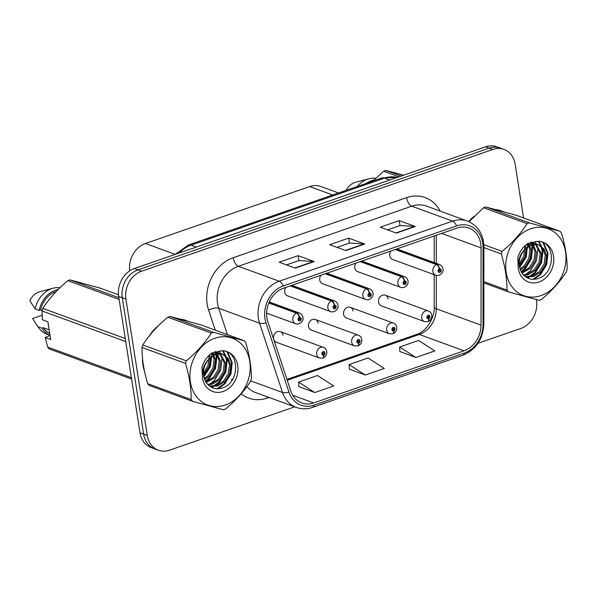 <?xml version="1.0" encoding="UTF-8"?>
<svg xmlns="http://www.w3.org/2000/svg" width="597" height="597" viewBox="0 0 597 597"><rect width="100%" height="100%" fill="white"/><g stroke="black" fill="none" stroke-linecap="round" stroke-linejoin="round"><path stroke-width="0.9" d="M318.044 323.141A5.679 4.686 110.1 0 0 315.261 319.447A5.679 4.686 110.1 0 0 310.343 320.858A5.679 4.686 110.1 0 0 308.567 326.425A5.679 4.686 110.1 0 0 311.358 330.119L354.484 345.887A5.679 4.686 -69.9 0 1 351.7 342.193A5.679 4.686 -69.9 0 1 353.469 336.618A5.679 4.686 -69.9 0 1 358.387 335.208C360.095 335.783 361.222 337.186 361.76 339.417C362.036 342.365 360.849 344.499 358.185 345.82A3.791 1.724 -111.7 0 0 358.797 343.036A1.895 1.56 110.1 0 0 358.178 339.506A1.895 1.56 110.1 0 0 358.663 343.081L358.536 342.006A0.761 0.627 -69.9 0 1 358.058 340.76A0.761 0.627 -69.9 0 1 359.081 341.066A0.761 0.627 -69.9 0 1 358.588 341.984L358.797 343.036M353.051 311.007A5.679 4.686 110.1 0 0 350.26 307.313A5.679 4.686 110.1 0 0 345.35 308.724A5.679 4.686 110.1 0 0 343.573 314.298A5.679 4.686 110.1 0 0 346.364 317.992L389.49 333.753A5.679 4.686 -69.9 0 1 386.699 330.059A5.679 4.686 -69.9 0 1 388.475 324.484A5.679 4.686 -69.9 0 1 393.393 323.081C395.102 323.649 396.229 325.052 396.766 327.283C397.042 330.231 395.848 332.365 393.192 333.686A3.791 1.724 -111.7 0 0 393.804 330.902A1.895 1.56 110.1 0 0 393.177 327.38A1.895 1.56 110.1 0 0 393.662 330.947L393.542 329.872A0.761 0.627 -69.9 0 1 393.057 328.626A0.761 0.627 -69.9 0 1 394.087 328.932A0.761 0.627 -69.9 0 1 393.595 329.85L393.804 330.902M388.057 298.881A5.679 4.686 110.1 0 0 385.266 295.187A5.679 4.686 110.1 0 0 380.349 296.59A5.679 4.686 110.1 0 0 378.58 302.164A5.679 4.686 110.1 0 0 381.364 305.858L424.497 321.619A5.679 4.686 -69.9 0 1 421.706 317.925A5.679 4.686 -69.9 0 1 423.482 312.358A5.679 4.686 -69.9 0 1 428.392 310.947C430.109 311.522 431.228 312.918 431.765 315.149C432.041 318.097 430.855 320.231 428.191 321.552A3.791 1.724 -111.7 0 0 428.803 318.768A1.895 1.56 110.1 0 0 428.183 315.246A1.895 1.56 110.1 0 0 428.668 318.82L428.542 317.738A0.761 0.627 -69.9 0 1 428.064 316.5A0.761 0.627 -69.9 0 1 429.094 316.806A0.761 0.627 -69.9 0 1 428.601 317.723L428.803 318.768M283.045 335.275A5.679 4.686 110.1 0 0 280.254 331.581A5.679 4.686 110.1 0 0 275.344 332.992A5.679 4.686 110.1 0 0 273.568 338.559A5.679 4.686 110.1 0 0 276.351 342.253L319.485 358.013A5.679 4.686 -69.9 0 1 316.694 354.32A5.679 4.686 -69.9 0 1 318.47 348.752A5.679 4.686 -69.9 0 1 323.387 347.342C325.096 347.917 326.216 349.32 326.753 351.543C327.037 354.499 325.843 356.633 323.186 357.946A3.791 1.724 -111.7 0 0 323.798 355.163A1.895 1.56 110.1 0 0 323.171 351.64A1.895 1.56 110.1 0 0 323.656 355.215L323.529 354.133A0.761 0.627 -69.9 0 1 323.052 352.894A0.761 0.627 -69.9 0 1 324.081 353.2A0.761 0.627 -69.9 0 1 323.589 354.118L323.798 355.163M285.873 287.381A5.679 4.686 110.1 0 0 284.754 292.157A5.679 4.686 110.1 0 0 287.538 295.851L330.671 311.612A5.679 4.686 -69.9 0 1 327.88 307.918A5.679 4.686 -69.9 0 1 331.581 301.022A3.791 1.724 68.3 0 1 334.29 305.261A1.895 1.56 110.1 0 0 334.91 308.783A1.895 1.56 110.1 0 0 334.424 305.216L334.551 306.291A0.761 0.627 -69.9 0 1 335.029 307.537A0.761 0.627 -69.9 0 1 333.999 307.231A0.761 0.627 -69.9 0 1 334.492 306.313L334.29 305.261M320.88 275.254A5.679 4.686 110.1 0 0 319.753 280.023A5.679 4.686 110.1 0 0 322.544 283.717L365.67 299.478A5.679 4.686 -69.9 0 1 362.886 295.784A5.679 4.686 -69.9 0 1 366.58 288.896A3.791 1.724 68.3 0 1 369.289 293.127A1.895 1.56 110.1 0 0 369.916 296.657A1.895 1.56 110.1 0 0 369.431 293.082L369.55 294.157A0.761 0.627 -69.9 0 1 370.036 295.403A0.761 0.627 -69.9 0 1 369.006 295.097A0.761 0.627 -69.9 0 1 369.498 294.179L369.289 293.127M355.879 263.12A5.679 4.686 110.1 0 0 354.76 267.889A5.679 4.686 110.1 0 0 357.543 271.583L400.677 287.351A5.679 4.686 -69.9 0 1 397.886 283.65A5.679 4.686 -69.9 0 1 401.587 276.762A3.791 1.724 68.3 0 1 404.296 281A1.895 1.56 110.1 0 0 404.915 284.523A1.895 1.56 110.1 0 0 404.43 280.948L404.557 282.03A0.761 0.627 -69.9 0 1 405.035 283.269A0.761 0.627 -69.9 0 1 404.012 282.963A0.761 0.627 -69.9 0 1 404.505 282.045L404.296 281M390.886 250.986A5.679 4.686 110.1 0 0 389.759 255.755A5.679 4.686 110.1 0 0 392.55 259.456L435.676 275.217A5.679 4.686 -69.9 0 1 432.892 271.523A5.679 4.686 -69.9 0 1 436.586 264.628A3.791 1.724 68.3 0 1 439.295 268.866A1.895 1.56 110.1 0 0 439.922 272.389A1.895 1.56 110.1 0 0 439.437 268.814L439.564 269.896A0.761 0.627 -69.9 0 1 440.041 271.142A0.761 0.627 -69.9 0 1 439.011 270.837A0.761 0.627 -69.9 0 1 439.504 269.919L439.295 268.866M129.728 270.837A22.731 18.731 -69.9 0 1 145.429 243.494L309.686 186.562A22.731 18.731 -69.9 0 1 320.82 186.518L338.499 192.98M142.981 365.065A36.365 29.969 110.1 0 0 144.504 371.215A36.365 29.969 110.1 0 1 142.981 365.065A36.365 29.969 110.1 0 1 142.519 358.312A36.365 29.969 110.1 0 0 142.981 365.065M266.926 317.91A24.246 19.985 -69.9 0 1 283.59 288.179L456.966 228.084A24.246 19.985 -69.9 0 1 468.846 228.039A24.246 19.985 -69.9 0 1 481.055 247.859L481.033 325.134A24.246 19.985 -69.9 0 1 464.063 350.82L313.679 402.938A24.246 19.985 -69.9 0 1 301.798 402.982A24.246 19.985 -69.9 0 1 290.829 391.057L267.852 321.753A24.246 19.985 -69.9 0 1 266.926 317.91M264.971 318.589A26.596 21.917 110.1 0 0 265.986 322.805L288.955 392.11A26.596 21.917 110.1 0 0 314.022 405.139L464.406 353.021A26.596 21.917 110.1 0 0 483.025 324.85L483.04 247.568A26.596 21.917 110.1 0 0 456.615 225.882L283.239 285.97A26.596 21.917 110.1 0 0 264.971 318.589M158.429 450.235L151.175 447.578A22.731 18.731 110.1 0 1 140.019 432.803L118.669 296.44A22.731 18.731 110.1 0 1 134.288 268.568L485.585 146.81A22.731 18.731 110.1 0 1 496.726 146.765L500.353 148.093A22.731 18.731 110.1 0 0 489.219 148.138L137.914 269.896A22.731 18.731 110.1 0 0 122.295 297.769L143.646 434.131A22.731 18.731 110.1 0 0 154.802 448.907A22.731 18.731 110.1 0 1 143.646 434.131L122.295 297.769A22.731 18.731 110.1 0 1 137.914 269.896L489.219 148.138A22.731 18.731 110.1 0 1 500.353 148.093L503.98 149.422A22.731 18.731 110.1 0 0 492.846 149.459L141.541 271.217A22.731 18.731 110.1 0 0 125.922 299.097L147.28 435.452A22.731 18.731 110.1 0 0 158.429 450.235A22.731 18.731 110.1 0 0 169.57 450.19L294.672 406.833M387.595 229.86L400.072 225.539L414.796 226.382A6.06 2.851 70.9 0 1 415.34 226.502L399.221 220.614L380.267 227.181L396.386 233.076L415.34 226.502M399.997 225.562L399.221 220.614M286.5 264.896L298.978 260.576L313.701 261.426A6.06 2.851 70.9 0 1 314.246 261.546L298.127 255.65L279.172 262.217L295.291 268.113L314.246 261.546M298.903 260.598L298.127 255.65M337.051 247.382L349.521 243.054L364.252 243.904A6.06 2.851 70.9 0 1 364.797 244.024L348.67 238.128L329.716 244.703L345.842 250.591L364.797 244.024M349.446 243.083L348.67 238.128M187.495 321.089A36.365 29.969 110.1 0 0 185.794 320.395A36.365 29.969 110.1 0 0 180.01 319.037A36.365 29.969 110.1 0 1 185.794 320.395A36.365 29.969 110.1 0 1 187.495 321.089M158.451 325.693A36.365 29.969 110.1 0 0 149.235 335.954A36.365 29.969 110.1 0 1 158.451 325.693M503.286 211.637A36.365 29.969 110.1 0 0 501.584 210.942A36.365 29.969 110.1 0 0 495.808 209.584A36.365 29.969 110.1 0 1 501.584 210.942L501.584 210.942A36.365 29.969 110.1 0 1 503.286 211.637M474.242 216.241A36.365 29.969 110.1 0 0 468.675 221.562A36.365 29.969 110.1 0 1 474.242 216.241M523.554 217.965L515.136 164.197A22.731 18.731 110.1 0 0 503.98 149.422M477.958 343.305L520.868 328.432A22.731 18.731 110.1 0 0 536.487 300.56L536.337 299.604M298.813 386.595L314.776 392.542L333.73 385.968L317.5 375.506L298.545 382.073L298.813 386.707M399.908 351.558L415.87 357.499L434.825 350.932L418.594 340.462L399.639 347.036L399.908 351.67M365.327 375.02L384.281 368.453L368.05 357.984L349.096 364.551L349.364 369.185L365.327 375.02L349.096 364.551M314.776 392.542L298.545 382.073M415.87 357.499L399.639 347.036M268.784 303L296.575 313.156A3.791 1.724 68.3 0 1 299.284 317.395A1.895 1.56 110.1 0 0 299.91 320.917A1.895 1.56 110.1 0 0 299.418 317.343L299.545 318.425A0.761 0.627 -69.9 0 1 300.022 319.664A0.761 0.627 -69.9 0 1 299 319.365A0.761 0.627 -69.9 0 1 299.493 318.44L299.284 317.395M299.418 317.343A3.791 1.828 -106.4 0 0 296.985 313.015A5.679 4.686 -69.9 0 1 299.567 313.067L269.225 301.978M268.889 302.746L296.985 313.015M322.917 353.909L323.529 354.133M323.656 355.215A3.791 1.828 73.6 0 1 322.716 358.11L319.485 358.013M322.887 353.864L323.589 354.118M290.179 285.896L331.581 301.022M334.424 305.216A3.791 1.828 -106.4 0 0 331.992 300.881A5.679 4.686 -69.9 0 1 334.566 300.94L291.836 285.321M290.59 285.747L331.992 300.881M325.178 273.762L366.58 288.896M369.431 293.082A3.791 1.828 -106.4 0 0 366.998 288.747A5.679 4.686 -69.9 0 1 369.573 288.806L326.835 273.187M325.596 273.62L366.998 288.747M360.185 261.628L401.587 276.762M404.43 280.948A3.791 1.828 -106.4 0 0 401.997 276.62A5.679 4.686 -69.9 0 1 404.579 276.672L361.842 261.053M360.595 261.486L401.997 276.62M395.192 249.494L436.586 264.628M439.437 268.814A3.791 1.828 -106.4 0 0 437.004 264.486A5.679 4.686 -69.9 0 1 439.579 264.538L396.848 248.919M395.602 249.352L437.004 264.486M357.924 341.782L358.536 342.006M358.663 343.081A3.791 1.828 73.6 0 1 357.715 345.976L354.484 345.887M357.894 341.73L358.588 341.984M392.93 329.648L393.542 329.872M393.662 330.947A3.791 1.828 73.6 0 1 392.722 333.85L389.49 333.753M392.901 329.596L393.595 329.85M427.93 317.514L428.542 317.738M428.668 318.82A3.791 1.828 73.6 0 1 427.728 321.716L424.497 321.619M427.9 317.47L428.601 317.723M225.293 405.02A35.611 29.35 110.1 0 0 249.762 361.349A35.611 29.35 110.1 0 0 214.838 338.26A35.611 29.35 110.1 0 0 190.368 381.931A35.611 29.35 110.1 0 0 225.293 405.02M192.637 401.341L223.323 409.766A40.917 33.716 110.1 0 0 224.442 409.393A40.917 33.716 110.1 0 0 225.554 408.99C235.882 400.415 244.225 391.177 250.583 381.259A40.917 33.716 110.1 0 0 251.359 378.692C251.427 367.386 249.539 355.334 245.695 342.536A40.917 33.716 110.1 0 0 244.24 340.753L200.741 324.85L170.055 316.425A40.917 33.716 110.1 0 0 168.936 316.798A40.917 33.716 110.1 0 0 167.817 317.201C157.563 325.693 149.22 334.939 142.795 344.932A40.917 33.716 110.1 0 0 142.019 347.499C141.959 358.864 143.847 370.916 147.675 383.655A40.917 33.716 110.1 0 0 149.138 385.438L192.637 401.341A40.917 33.716 110.1 0 1 191.174 399.55C191.249 388.244 189.361 376.192 185.518 363.394L142.019 347.499M170.055 316.425L213.554 332.328L244.24 340.753M213.554 332.328A40.917 33.716 110.1 0 0 212.428 332.693A40.917 33.716 110.1 0 0 211.316 333.104L167.817 317.201M206.204 382.595L214.636 377.767L219.42 370.147L220.517 361.521L217.412 353.827M205.756 381.908L213.36 377.304L218.144 369.685L219.233 361.051L216.629 353.991M208.054 384.826L212.45 384.162L219.756 379.64L224.539 372.021L225.629 363.386L220.368 353.693M207.599 384.341L211.174 383.692L218.48 379.17L223.263 371.55L224.353 362.924L219.659 353.655M209.674 386.229L217.569 386.035L224.875 381.513L229.658 373.894L230.748 365.26L228.27 358.387L222.181 354.014L215.047 354.499L208.592 359.342C202.405 367.453 201.741 375.386 206.599 383.132L206.868 383.446C210.674 388.035 215.472 389.647 221.248 388.274C241.389 383.595 239.494 348.126 220.733 350.954L211.637 353.185C206.92 356.64 203.689 361.364 201.958 367.356L202.48 378.185A21.171 17.447 110.1 0 0 223.174 391.483A21.171 17.447 110.1 0 0 237.949 367.648A21.171 17.447 110.1 0 0 220.733 350.954M209.353 385.983L216.293 385.565L223.599 381.043L228.382 373.423L229.472 364.789L227.203 358.23L222.405 354.081M203.45 374.931L209.181 366.409L210.278 357.775L209.659 354.767M203.353 373.319L207.965 365.774L208.995 357.312L208.726 355.64M204.547 379.498L209.525 375.901L214.301 368.282L215.398 359.648L212.793 352.596M204.204 378.543L208.241 375.431L213.025 367.812L214.114 359.178L212.062 352.954M216.898 353.252L215.248 351.82M216.136 353.357L214.629 351.857M219.786 353.312L214.816 351.79M219.092 353.223L217.286 352.208M217.935 352.424L215.457 351.596M223.054 354.29L220.897 353.551L213.763 354.028M202.48 378.185C201.801 370.618 203.831 364.334 208.592 359.342M147.675 383.655L191.174 399.55M142.795 344.932L186.294 360.834A40.917 33.716 110.1 0 0 185.518 363.394M186.294 360.834C196.547 352.342 204.89 343.096 211.316 333.104M203.644 376.297L209.472 367.177L211.248 356.715M205.293 381.117L208.838 378.088L214.927 368.133L216.218 356.857L215.741 354.252M215.539 353.484L215.166 352.334M211.226 387.207L212.428 386.677M213.45 386.147L219.077 381.826L225.166 371.871L226.457 360.595L225.405 356.073M225.121 355.319L222.629 350.961M217.121 388.744L224.196 383.699L230.285 373.744L231.576 362.469L227.091 352.051M204.099 367.595L205.674 363.573M203.786 377.02L210.45 366.491L211.741 355.215L211.428 353.334M205.569 381.602L209.472 378.319L215.569 368.364L216.86 357.088L216.278 354.088M209.771 384.058L214.592 380.192L220.689 370.237L221.98 358.961L221.151 355.111M220.554 353.461L219.286 350.954M211.763 387.483L213.502 386.699M214.89 385.923L219.711 382.065L225.808 372.11L227.099 360.834L226.27 356.976M225.882 355.849L223.121 351.006M218.286 388.729L224.83 383.938L230.927 373.976L232.218 362.7L227.838 352.409M541.083 295.567A35.611 29.35 110.1 0 0 565.553 251.897A35.611 29.35 110.1 0 0 530.629 228.808A35.611 29.35 110.1 0 0 506.159 272.486A35.611 29.35 110.1 0 0 541.083 295.567M483.868 281.657L506.965 290.097A40.917 33.716 110.1 0 0 508.428 291.888L539.113 300.313A40.917 33.716 110.1 0 0 540.233 299.948A40.917 33.716 110.1 0 0 541.352 299.537C551.673 290.97 560.016 281.724 566.374 271.807A40.917 33.716 110.1 0 0 567.15 269.24C567.217 257.934 565.329 245.882 561.486 233.091A40.917 33.716 110.1 0 0 560.031 231.3L516.532 215.398L485.846 206.98A40.917 33.716 110.1 0 0 484.727 207.346A40.917 33.716 110.1 0 0 483.607 207.756L469.033 221.726M485.846 206.98L529.345 222.875L560.031 231.3M529.345 222.875A40.917 33.716 110.1 0 0 528.226 223.241A40.917 33.716 110.1 0 0 527.106 223.651L483.607 207.756M521.994 273.142L530.434 268.322L535.218 260.702L536.307 252.068L533.203 244.374M521.547 272.463L529.151 267.852L533.934 260.232L535.024 251.598L532.42 244.546M523.853 275.381L528.241 274.71L535.554 270.187L540.337 262.576L541.427 253.941L536.158 244.24M523.39 274.889L526.964 274.247L534.27 269.725L539.054 262.105L540.143 253.471L535.449 244.203M525.472 276.784L533.36 276.583L540.673 272.06L545.449 264.441L546.546 255.807L544.068 248.934L537.972 244.569L530.837 245.046L524.382 249.889C518.196 258.008 517.532 265.934 522.397 273.68L522.659 274.001C526.472 278.59 531.263 280.194 537.039 278.821C557.18 274.142 555.285 238.681 536.524 241.501L527.427 243.733C522.711 247.188 519.487 251.912 517.748 257.911L518.278 268.74A21.171 17.447 110.1 0 0 538.964 282.03A21.171 17.447 110.1 0 0 553.74 258.202A21.171 17.447 110.1 0 0 536.524 241.501M525.144 276.538L532.084 276.12L539.389 271.598L544.173 263.978L545.262 255.344L543.001 248.777L538.196 244.628M519.241 265.478L524.979 256.956L526.069 248.33L525.45 245.315M519.144 263.867L523.756 256.322L524.785 247.859L524.517 246.195M520.338 270.053L525.315 266.449L530.099 258.829L531.188 250.195L528.584 243.151M519.994 269.09L524.032 265.978L528.815 258.359L529.905 249.733L527.852 243.509M532.696 243.8L531.039 242.375M531.927 243.912L530.42 242.404M535.576 243.86L530.614 242.345M534.882 243.777L533.084 242.755M533.725 242.972L531.248 242.143M538.845 244.845L536.696 244.098L529.554 244.583M518.278 268.74C517.592 261.165 519.629 254.882 524.382 249.889M508.428 291.888L483.868 282.911M483.816 244.703L502.084 251.382A40.917 33.716 110.1 0 0 501.308 253.949L483.876 247.576M502.084 251.382C512.338 242.889 520.681 233.643 527.106 223.651M506.965 290.097C507.04 278.792 505.152 266.74 501.308 253.949M519.435 266.844L525.263 257.725L527.039 247.262M521.091 271.665L524.629 268.635L530.718 258.68L532.009 247.404L531.531 244.8M531.33 244.031L530.957 242.882M527.017 277.762L528.218 277.224M529.24 276.702L534.867 272.381L540.957 262.426L542.248 251.15L541.195 246.621M540.912 245.867L538.427 241.516M532.912 279.299L539.986 274.254L546.076 264.292L547.367 253.016L542.882 242.606M519.89 258.143L521.465 254.128M519.577 267.575L526.241 257.046L527.532 245.77L527.218 243.889M521.36 272.15L525.27 268.874L531.36 258.911L532.651 247.643L532.069 244.636M525.561 274.605L530.39 270.74L536.479 260.785L537.77 249.509L536.942 245.658M536.345 244.009L535.076 241.509M527.554 278.03L529.293 277.247M530.681 276.478L535.502 272.613L541.598 262.658L542.889 251.382L542.061 247.531M541.673 246.404L538.912 241.554M534.076 279.284L540.621 274.486L546.718 264.531L548.009 253.255L543.628 242.957M48.163 325.656L48.544 325.79M118.467 294.784L100.781 288.314L70.095 279.896A40.917 33.716 110.1 0 0 67.857 280.665C57.603 289.157 49.26 298.403 42.835 308.403A40.917 33.716 110.1 0 0 42.059 310.962L42.387 319.761L47.917 321.776L50.693 339.529L45.171 337.514L47.715 347.118L131.392 377.7M56.237 291.44A22.731 18.731 110.1 0 0 40.618 309.955L42.178 310.522M58.2 289.441A24.246 19.985 110.1 0 0 39.238 310.433L40.618 309.955M59.946 287.739A24.246 19.985 110.1 0 0 53.066 288.232A24.246 19.985 110.1 0 0 35.208 308.962L39.238 310.433M53.066 288.232L39.76 291.754A15.156 12.485 110.1 0 0 29.85 300.769L35.208 308.962M42.835 308.403L125.258 338.529M125.728 341.544L42.059 310.962M119.131 299.41L67.857 280.665M70.095 279.896L118.87 297.716M47.715 347.118A40.917 33.716 110.1 0 0 49.178 348.909L131.601 379.035M45.171 337.514L50.058 335.447M49.17 329.82L43.402 327.708A22.731 18.731 110.1 0 0 49.745 333.469M43.402 327.708L42.021 328.186A24.246 19.985 110.1 0 0 50.029 335.275L46.887 334.156A24.246 19.985 110.1 0 1 38.633 327.701A24.246 19.985 110.1 0 1 37.992 326.716L32.634 318.529L42.141 315.231M42.021 328.186L37.992 326.716M403.676 175.197L385.886 170.444A40.917 33.716 110.1 0 0 383.647 171.22L372.953 181.04M373.991 179.995A24.246 19.985 110.1 0 0 366.2 183.383M375.737 178.294A24.246 19.985 110.1 0 0 368.856 178.779A24.246 19.985 110.1 0 0 357.155 186.518M368.856 178.779L355.551 182.309A15.156 12.485 110.1 0 0 346.111 190.346M398.99 176.824L383.647 171.22M385.886 170.444L401.221 176.048M175.122 254.344L145.429 243.494M332.723 194.988L309.686 186.562M215.256 330.156L208.629 310.171A37.88 31.223 -69.9 0 1 233.218 257.717L406.594 197.622A7.574 3.56 -109.1 0 0 411.736 206.196L238.36 266.292A30.305 24.977 110.1 0 0 217.539 303.455A30.305 24.977 110.1 0 0 218.696 308.253L227.427 334.604M406.594 197.622A37.88 31.223 -69.9 0 1 440.153 211.099M426.586 206.144A30.305 24.977 110.1 0 0 411.736 206.196L452.608 221.136A30.305 24.977 -69.9 0 1 467.458 221.084L426.586 206.144M314.022 405.139A7.574 3.56 -109.1 0 1 312.47 407.408C306.933 409.281 301.53 409.281 296.254 407.408A30.305 24.977 -69.9 0 1 282.538 392.505L259.561 323.193A30.305 24.977 -69.9 0 1 258.404 318.395A30.305 24.977 -69.9 0 1 279.232 281.224A7.574 3.56 70.9 0 1 283.239 285.97M265.986 322.805A7.574 2.978 -18.3 0 1 259.561 323.193L218.696 308.253A7.574 2.978 161.7 0 0 208.629 310.171M464.406 353.021A7.574 3.56 70.9 0 1 462.854 355.29C475.981 349.678 482.98 339.26 483.861 324.059L483.876 246.777C483.406 234.128 477.936 225.562 467.458 221.084M483.025 324.85A7.574 1.739 0 0 0 483.861 324.059M250.71 380.871L282.538 392.505A7.574 2.978 -18.3 0 0 288.955 392.11M483.04 247.568A7.574 1.739 0 0 0 483.876 246.777M456.615 225.882A7.574 3.56 -109.1 0 0 452.608 221.136L279.232 281.224L238.36 266.292A7.574 3.56 -109.1 0 1 233.218 257.717M269.016 397.453L267.314 398.042A37.88 31.223 -69.9 0 1 241.195 393.804M231.92 380.386A37.88 31.223 -69.9 0 1 231.606 379.483A7.574 2.978 161.7 0 1 232.905 378.826M492.846 149.459L485.585 146.81M141.541 271.217L134.288 268.568M125.922 299.097L118.669 296.44M147.28 435.452L140.019 432.803M246.859 386.655A30.305 24.977 110.1 0 0 255.382 392.468L296.254 407.408M267.18 396.781A7.574 3.56 -109.1 0 0 267.314 398.042M464.063 350.82L419.318 334.462A24.246 19.985 110.1 0 0 436.295 308.783L436.303 275.396M481.033 325.134L436.295 308.783A13.641 3.127 180 0 1 434.206 307.119L434.213 274.68M481.055 247.859L441.564 233.427M436.303 263.344L436.31 235.24M313.679 402.938L292.746 395.289M287.239 380.244L419.318 334.462A13.641 6.41 -109.1 0 0 416.855 334.365C425.385 332.014 434.623 319.111 434.206 307.119M364.252 243.904L345.409 250.434M313.701 261.426L294.866 267.956M414.796 226.382L395.953 232.92M397.214 177.436A30.305 24.977 110.1 0 0 384.423 178.13L191.085 245.136A30.305 24.977 110.1 0 0 179.406 252.927M196.338 247.061L191.085 245.136A15.156 7.127 -109.1 0 0 188.346 245.024L381.692 178.018L397.251 177.428M381.692 178.018A15.156 7.127 -109.1 0 1 384.423 178.13L389.684 180.048M266.628 313.134L295.664 323.746A5.679 4.686 -69.9 0 1 292.873 320.052A5.679 4.686 -69.9 0 1 296.575 313.156M312.47 407.408L462.854 355.29M286.956 379.386L416.855 334.365M434.213 262.583L434.22 235.972M175.04 254.441L188.346 245.024M295.664 323.746C299.463 325.141 304.007 321.119 302.94 317.276C302.686 315.395 301.56 314 299.567 313.067M280.254 331.581L323.387 347.342M330.671 311.612C334.469 313.015 339.006 308.992 337.939 305.142C337.686 303.269 336.566 301.866 334.566 300.94M365.67 299.478C369.468 300.881 374.013 296.858 372.946 293.008C372.692 291.135 371.565 289.732 369.573 288.806M400.677 287.351C404.475 288.747 409.02 284.724 407.945 280.874C407.699 279 406.572 277.598 404.579 276.672M435.676 275.217C439.482 276.62 444.019 272.59 442.952 268.747C442.698 266.874 441.579 265.471 439.579 264.538M315.261 319.447L358.387 335.208M350.26 307.313L393.393 323.081M385.266 295.187L428.392 310.947M36.23 324.261L38.633 327.701"/></g></svg>
